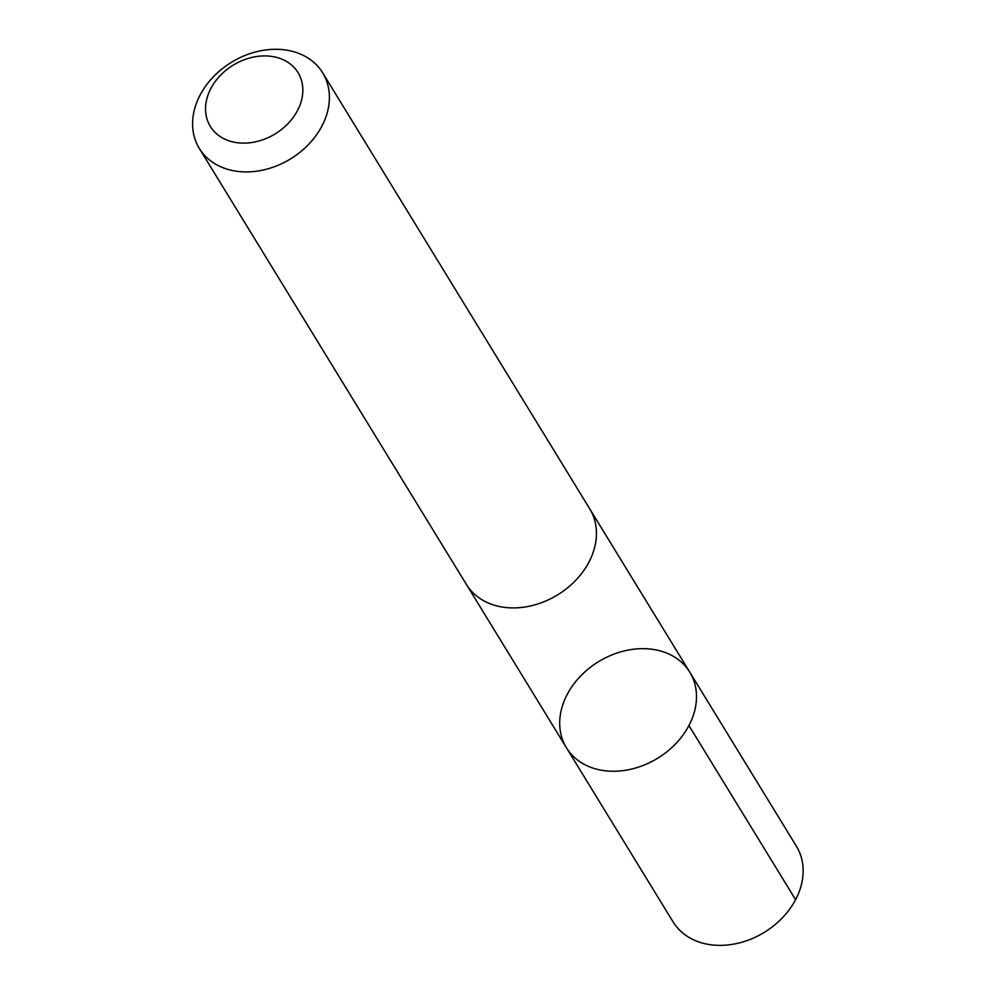 <?xml version="1.0" encoding="UTF-8"?>
<svg xmlns="http://www.w3.org/2000/svg" width="995" height="995" viewBox="0 0 995 995"><rect width="100%" height="100%" fill="white"/><g stroke="black" fill="none" stroke-linecap="round" stroke-linejoin="round"><path stroke-width="1.49" d="M578.481 678.329A72.336 56.603 148.5 0 1 689.771 672.172A72.336 56.603 148.5 0 1 657.67 758.227A72.336 56.603 148.5 0 1 566.416 747.73A72.336 56.603 148.5 0 1 578.481 678.329M673.055 921.843A72.336 56.615 -31.5 0 0 784.371 915.686A72.336 56.615 -31.5 0 0 796.435 846.272L689.771 672.172A72.336 56.603 148.5 0 1 657.67 758.227A72.336 56.603 148.5 0 1 566.416 747.73L673.055 921.843M199.298 148.392L466.356 584.388A72.336 56.615 -31.5 0 0 577.672 578.219A72.336 56.615 -31.5 0 0 589.724 508.806L322.678 72.822A72.336 56.615 -31.5 0 0 231.412 62.324A72.336 56.615 -31.5 0 0 199.298 148.392A72.336 56.615 -31.5 0 0 310.614 142.235A72.336 56.615 -31.5 0 0 322.678 72.822M289.495 122.012A51.454 40.273 -31.5 0 0 265.553 55.919A51.454 40.273 -31.5 0 0 207.545 120.631A51.454 40.273 -31.5 0 0 289.495 122.012M688.938 725.554L795.59 899.667M467.09 585.545L566.416 747.73M590.433 510L689.771 672.172"/></g></svg>
